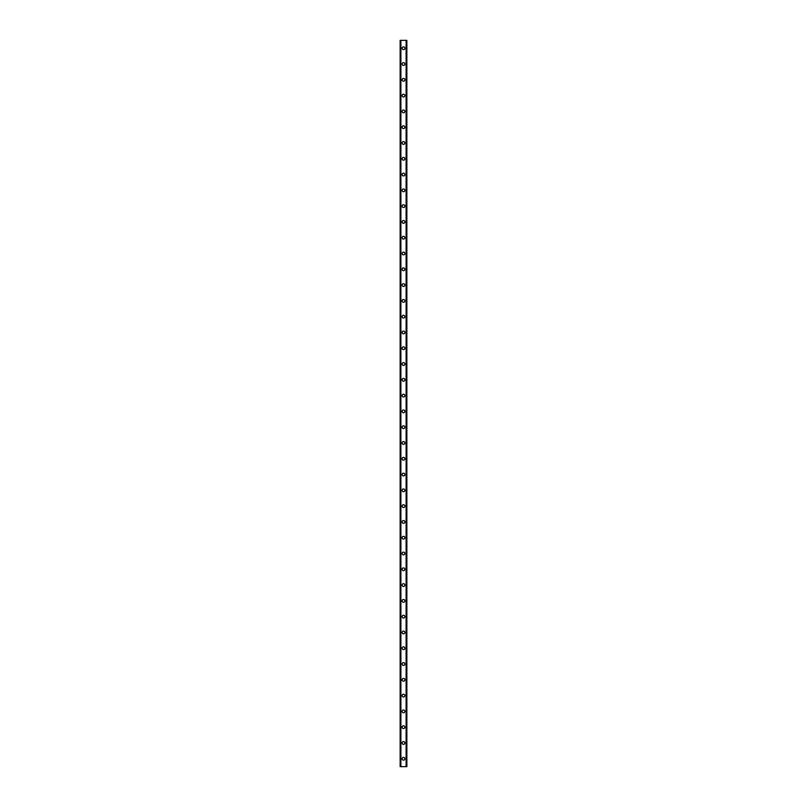 <?xml version="1.0" encoding="UTF-8"?>
<svg xmlns="http://www.w3.org/2000/svg" width="807" height="807" viewBox="0 0 807 807"><rect width="100%" height="100%" fill="white"/><g stroke="black" fill="none" stroke-linecap="round" stroke-linejoin="round"><path stroke-width="1.21" d="M402.118 758.751A1.382 1.382 0 0 1 403.5 757.37A1.382 1.382 0 0 1 404.882 758.751A1.382 1.382 0 0 1 403.5 760.133A1.382 1.382 0 0 1 402.118 758.751M402.118 742.965A1.382 1.382 0 0 1 403.5 741.583A1.382 1.382 0 0 1 404.882 742.965A1.382 1.382 0 0 1 403.5 744.347A1.382 1.382 0 0 1 402.118 742.965M402.118 727.178A1.382 1.382 0 0 1 403.5 725.796A1.382 1.382 0 0 1 404.882 727.178A1.382 1.382 0 0 1 403.5 728.56A1.382 1.382 0 0 1 402.118 727.178M402.118 711.391A1.382 1.382 0 0 1 403.5 710.009A1.382 1.382 0 0 1 404.882 711.391A1.382 1.382 0 0 1 403.5 712.773A1.382 1.382 0 0 1 402.118 711.391M402.118 695.604A1.382 1.382 0 0 1 403.5 694.222A1.382 1.382 0 0 1 404.882 695.604A1.382 1.382 0 0 1 403.5 696.976A1.382 1.382 0 0 1 402.118 695.604M402.118 679.807A1.382 1.382 0 0 1 403.5 678.425A1.382 1.382 0 0 1 404.882 679.807A1.382 1.382 0 0 1 403.5 681.189A1.382 1.382 0 0 1 402.118 679.807M402.118 664.02A1.382 1.382 0 0 1 403.5 662.638A1.382 1.382 0 0 1 404.882 664.02A1.382 1.382 0 0 1 403.5 665.402A1.382 1.382 0 0 1 402.118 664.02M402.118 648.233A1.382 1.382 0 0 1 403.5 646.851A1.382 1.382 0 0 1 404.882 648.233A1.382 1.382 0 0 1 403.5 649.615A1.382 1.382 0 0 1 402.118 648.233M402.118 632.446A1.382 1.382 0 0 1 403.5 631.064A1.382 1.382 0 0 1 404.882 632.446A1.382 1.382 0 0 1 403.5 633.828A1.382 1.382 0 0 1 402.118 632.446M402.118 616.649A1.382 1.382 0 0 1 403.5 615.267A1.382 1.382 0 0 1 404.882 616.649A1.382 1.382 0 0 1 403.5 618.031A1.382 1.382 0 0 1 402.118 616.649M402.118 600.862A1.382 1.382 0 0 1 403.5 599.48A1.382 1.382 0 0 1 404.882 600.862A1.382 1.382 0 0 1 403.5 602.244A1.382 1.382 0 0 1 402.118 600.862M402.118 585.075A1.382 1.382 0 0 1 403.5 583.693A1.382 1.382 0 0 1 404.882 585.075A1.382 1.382 0 0 1 403.5 586.457A1.382 1.382 0 0 1 402.118 585.075M402.118 569.288A1.382 1.382 0 0 1 403.5 567.906A1.382 1.382 0 0 1 404.882 569.288A1.382 1.382 0 0 1 403.5 570.67A1.382 1.382 0 0 1 402.118 569.288M402.118 553.501A1.382 1.382 0 0 1 403.5 552.119A1.382 1.382 0 0 1 404.882 553.501A1.382 1.382 0 0 1 403.5 554.883A1.382 1.382 0 0 1 402.118 553.501M402.118 537.704A1.382 1.382 0 0 1 403.5 536.322A1.382 1.382 0 0 1 404.882 537.704A1.382 1.382 0 0 1 403.5 539.086A1.382 1.382 0 0 1 402.118 537.704M402.118 521.917A1.382 1.382 0 0 1 403.5 520.535A1.382 1.382 0 0 1 404.882 521.917A1.382 1.382 0 0 1 403.5 523.299A1.382 1.382 0 0 1 402.118 521.917M402.118 506.13A1.382 1.382 0 0 1 403.5 504.748A1.382 1.382 0 0 1 404.882 506.13A1.382 1.382 0 0 1 403.5 507.512A1.382 1.382 0 0 1 402.118 506.13M402.118 490.343A1.382 1.382 0 0 1 403.5 488.961A1.382 1.382 0 0 1 404.882 490.343A1.382 1.382 0 0 1 403.5 491.725A1.382 1.382 0 0 1 402.118 490.343M402.118 474.546A1.382 1.382 0 0 1 403.5 473.174A1.382 1.382 0 0 1 404.882 474.546A1.382 1.382 0 0 1 403.5 475.928A1.382 1.382 0 0 1 402.118 474.546M402.118 458.759A1.382 1.382 0 0 1 403.5 457.377A1.382 1.382 0 0 1 404.882 458.759A1.382 1.382 0 0 1 403.5 460.141A1.382 1.382 0 0 1 402.118 458.759M402.118 442.972A1.382 1.382 0 0 1 403.5 441.59A1.382 1.382 0 0 1 404.882 442.972A1.382 1.382 0 0 1 403.5 444.354A1.382 1.382 0 0 1 402.118 442.972M402.118 427.185A1.382 1.382 0 0 1 403.5 425.803A1.382 1.382 0 0 1 404.882 427.185A1.382 1.382 0 0 1 403.5 428.567A1.382 1.382 0 0 1 402.118 427.185M402.118 411.399A1.382 1.382 0 0 1 403.5 410.017A1.382 1.382 0 0 1 404.882 411.399A1.382 1.382 0 0 1 403.5 412.781A1.382 1.382 0 0 1 402.118 411.399M402.118 395.601A1.382 1.382 0 0 1 403.5 394.22A1.382 1.382 0 0 1 404.882 395.601A1.382 1.382 0 0 1 403.5 396.983A1.382 1.382 0 0 1 402.118 395.601M402.118 379.815A1.382 1.382 0 0 1 403.5 378.433A1.382 1.382 0 0 1 404.882 379.815A1.382 1.382 0 0 1 403.5 381.197A1.382 1.382 0 0 1 402.118 379.815M402.118 364.028A1.382 1.382 0 0 1 403.5 362.646A1.382 1.382 0 0 1 404.882 364.028A1.382 1.382 0 0 1 403.5 365.41A1.382 1.382 0 0 1 402.118 364.028M402.118 348.241A1.382 1.382 0 0 1 403.5 346.859A1.382 1.382 0 0 1 404.882 348.241A1.382 1.382 0 0 1 403.5 349.623A1.382 1.382 0 0 1 402.118 348.241M402.118 332.454A1.382 1.382 0 0 1 403.5 331.072A1.382 1.382 0 0 1 404.882 332.454A1.382 1.382 0 0 1 403.5 333.826A1.382 1.382 0 0 1 402.118 332.454M402.118 316.657A1.382 1.382 0 0 1 403.5 315.275A1.382 1.382 0 0 1 404.882 316.657A1.382 1.382 0 0 1 403.5 318.039A1.382 1.382 0 0 1 402.118 316.657M402.118 300.87A1.382 1.382 0 0 1 403.5 299.488A1.382 1.382 0 0 1 404.882 300.87A1.382 1.382 0 0 1 403.5 302.252A1.382 1.382 0 0 1 402.118 300.87M402.118 285.083A1.382 1.382 0 0 1 403.5 283.701A1.382 1.382 0 0 1 404.882 285.083A1.382 1.382 0 0 1 403.5 286.465A1.382 1.382 0 0 1 402.118 285.083M402.118 269.296A1.382 1.382 0 0 1 403.5 267.914A1.382 1.382 0 0 1 404.882 269.296A1.382 1.382 0 0 1 403.5 270.678A1.382 1.382 0 0 1 402.118 269.296M402.118 253.499A1.382 1.382 0 0 1 403.5 252.117A1.382 1.382 0 0 1 404.882 253.499A1.382 1.382 0 0 1 403.5 254.881A1.382 1.382 0 0 1 402.118 253.499M402.118 237.712A1.382 1.382 0 0 1 403.5 236.33A1.382 1.382 0 0 1 404.882 237.712A1.382 1.382 0 0 1 403.5 239.094A1.382 1.382 0 0 1 402.118 237.712M402.118 221.925A1.382 1.382 0 0 1 403.5 220.543A1.382 1.382 0 0 1 404.882 221.925A1.382 1.382 0 0 1 403.5 223.307A1.382 1.382 0 0 1 402.118 221.925M402.118 206.138A1.382 1.382 0 0 1 403.5 204.756A1.382 1.382 0 0 1 404.882 206.138A1.382 1.382 0 0 1 403.5 207.52A1.382 1.382 0 0 1 402.118 206.138M402.118 190.351A1.382 1.382 0 0 1 403.5 188.969A1.382 1.382 0 0 1 404.882 190.351A1.382 1.382 0 0 1 403.5 191.733A1.382 1.382 0 0 1 402.118 190.351M402.118 174.554A1.382 1.382 0 0 1 403.5 173.172A1.382 1.382 0 0 1 404.882 174.554A1.382 1.382 0 0 1 403.5 175.936A1.382 1.382 0 0 1 402.118 174.554M402.118 158.767A1.382 1.382 0 0 1 403.5 157.385A1.382 1.382 0 0 1 404.882 158.767A1.382 1.382 0 0 1 403.5 160.149A1.382 1.382 0 0 1 402.118 158.767M402.118 142.98A1.382 1.382 0 0 1 403.5 141.598A1.382 1.382 0 0 1 404.882 142.98A1.382 1.382 0 0 1 403.5 144.362A1.382 1.382 0 0 1 402.118 142.98M402.118 127.193A1.382 1.382 0 0 1 403.5 125.811A1.382 1.382 0 0 1 404.882 127.193A1.382 1.382 0 0 1 403.5 128.575A1.382 1.382 0 0 1 402.118 127.193M402.118 111.396A1.382 1.382 0 0 1 403.5 110.024A1.382 1.382 0 0 1 404.882 111.396A1.382 1.382 0 0 1 403.5 112.778A1.382 1.382 0 0 1 402.118 111.396M402.118 95.609A1.382 1.382 0 0 1 403.5 94.227A1.382 1.382 0 0 1 404.882 95.609A1.382 1.382 0 0 1 403.5 96.991A1.382 1.382 0 0 1 402.118 95.609M402.118 79.822A1.382 1.382 0 0 1 403.5 78.44A1.382 1.382 0 0 1 404.882 79.822A1.382 1.382 0 0 1 403.5 81.204A1.382 1.382 0 0 1 402.118 79.822M402.118 64.035A1.382 1.382 0 0 1 403.5 62.653A1.382 1.382 0 0 1 404.882 64.035A1.382 1.382 0 0 1 403.5 65.417A1.382 1.382 0 0 1 402.118 64.035M402.118 48.249A1.382 1.382 0 0 1 403.5 46.867A1.382 1.382 0 0 1 404.882 48.249A1.382 1.382 0 0 1 403.5 49.631A1.382 1.382 0 0 1 402.118 48.249M406.748 40.35L400.141 40.35L400.141 766.65L406.859 766.65L406.859 40.35L406.748 766.65M406.819 40.35L406.819 766.65L406.819 40.35M400.181 766.65L400.181 40.35L400.181 766.65M400.797 40.35L400.797 766.65M400.847 40.35L400.847 766.65M400.887 40.35L400.887 766.65M406.113 40.35L406.113 766.65M406.153 40.35L406.153 766.65M406.203 40.35L406.203 766.65M400.252 40.35L400.252 766.65"/></g></svg>
